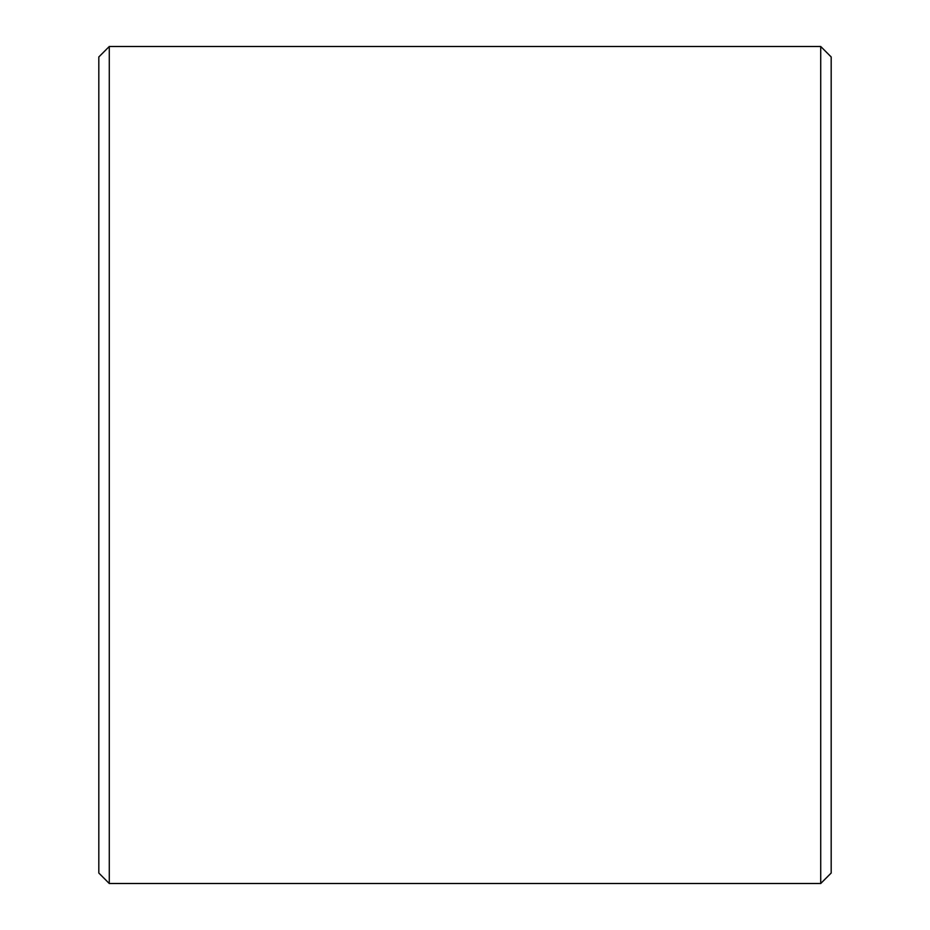 <?xml version="1.0" encoding="UTF-8"?>
<svg xmlns="http://www.w3.org/2000/svg" width="930" height="930" viewBox="0 0 930 930"><rect width="100%" height="100%" fill="white"/><g stroke="black" fill="none" stroke-linecap="round" stroke-linejoin="round"><path stroke-width="1.4" d="M98.813 873.038L98.813 56.963L109.275 46.5L109.275 883.5L98.813 873.038M820.725 46.5L831.188 56.963L831.188 873.038L820.725 883.5L820.725 46.5L109.275 46.5M820.725 883.5L109.275 883.5"/></g></svg>
